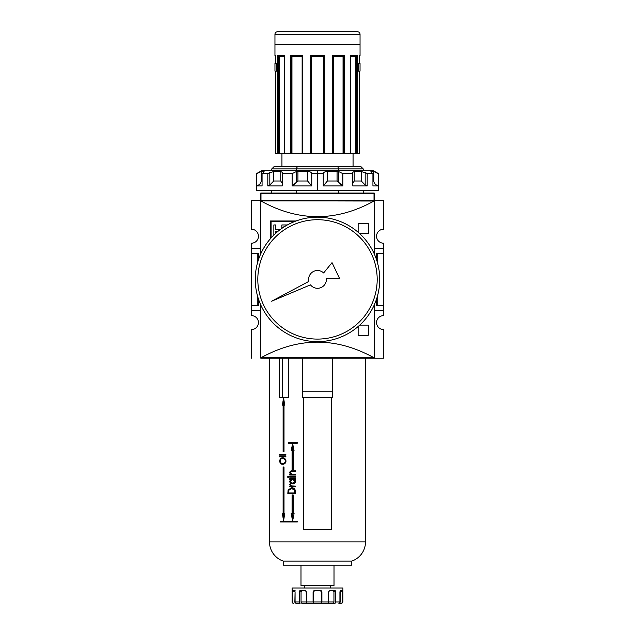 <?xml version="1.0" encoding="UTF-8"?>
<svg xmlns="http://www.w3.org/2000/svg" width="635" height="635" viewBox="0 0 635 635"><rect width="100%" height="100%" fill="white"/><g stroke="black" fill="none" stroke-linecap="round" stroke-linejoin="round"><path stroke-width="0.95" d="M383.54 305.435L383.54 310.515L374.65 310.515L383.54 310.515L383.54 315.595L383.54 305.435L377.73 305.435L383.54 305.435L383.54 253.365L383.54 305.435L383.54 253.365L377.73 253.365L377.73 263.739L377.73 253.365L376.428 253.365L376.428 259.397L376.428 253.365L383.54 253.365L383.54 248.285L383.54 253.365M383.54 243.205L383.54 248.285L374.65 248.285L383.54 248.285L383.54 243.205A6.985 6.985 0 0 1 376.555 236.22A6.985 6.985 0 0 1 383.54 229.235L383.54 200.66L383.54 229.235A6.985 6.985 0 0 0 376.555 236.22A6.985 6.985 0 0 0 383.54 243.205M251.46 310.515L251.46 315.595A6.985 6.985 0 0 1 258.445 322.58A6.985 6.985 0 0 0 251.46 315.595L251.46 305.435L257.27 305.435L257.27 295.061L257.27 305.435L258.572 305.435L251.46 305.435L251.46 253.365L251.46 310.515L260.35 310.515L251.46 310.515M251.46 248.285L251.46 253.365L257.27 253.365L257.27 263.739L257.27 253.365L251.46 253.365L251.46 248.285L260.35 248.285L251.46 248.285L251.46 243.205L251.46 248.285M258.445 236.22A6.985 6.985 0 0 0 251.46 229.235A6.985 6.985 0 0 1 258.445 236.22A6.985 6.985 0 0 1 251.46 243.205A6.985 6.985 0 0 0 258.445 236.22M260.35 201.168L260.35 254.77L260.35 201.168L260.985 200.66L251.46 200.66L251.46 229.235L251.46 200.66L260.985 200.66L260.35 200.66L260.35 193.675L260.985 193.508L260.985 200.66L374.475 200.787A0.508 0.508 0 0 1 374.65 201.168L374.65 254.77L374.65 201.168A0.508 0.508 0 0 0 374.475 200.787L374.65 201.168L373.975 201.033C336.328 221.853 298.672 221.853 261.025 201.033C298.672 221.853 336.328 221.853 373.975 201.033L260.525 200.787L260.35 248.666M374.015 200.66L383.54 200.66L374.015 200.66L374.65 200.66L374.015 200.66L374.015 193.508L374.65 193.675L374.65 200.66L374.65 193.675A0.635 0.635 0 0 0 374.015 193.04A0.635 0.635 0 0 1 374.65 193.675L260.985 193.508L260.35 193.675L260.35 200.66L374.015 200.66L374.015 193.508L260.985 193.508L260.985 193.04L374.015 193.04L374.015 193.508L374.015 193.04L260.985 193.04A0.635 0.635 0 0 0 260.35 193.675A0.635 0.635 0 0 1 260.985 193.04L260.985 200.66M377.73 295.061L377.73 305.435L376.428 305.435L377.73 305.435L377.73 295.061M251.46 329.565A6.985 6.985 0 0 0 258.445 322.58A6.985 6.985 0 0 1 251.46 329.565L251.46 358.14L251.46 329.565M284.48 358.14L260.858 358.14A0.508 0.508 0 0 1 260.525 358.013L260.35 304.03L260.35 357.632L261.025 357.767C298.672 336.947 336.328 336.947 373.975 357.767C336.328 336.947 298.672 336.947 261.025 357.767L374.475 358.013L374.65 310.134M383.54 329.565A6.985 6.985 0 0 1 376.555 322.58A6.985 6.985 0 0 1 383.54 315.595A6.985 6.985 0 0 0 376.555 322.58A6.985 6.985 0 0 0 383.54 329.565L383.54 358.14L350.52 358.14L383.54 358.14L383.54 329.565M258.572 253.365L258.572 259.397L258.572 253.365L257.27 253.365L258.572 253.365M258.572 299.402L258.572 305.435L258.572 299.402M376.428 299.402L376.428 305.435L376.428 299.402M374.65 304.03L374.65 357.632L374.65 304.03M374.142 358.14L260.525 358.013A0.508 0.508 0 0 0 260.858 358.14L350.52 358.14M270.51 238.601L270.51 220.98L270.51 238.601L270.51 220.98L295.91 221.036M359.72 325.12L368.3 325.12L359.72 325.12L368.3 325.12L368.3 335.28L358.14 335.28L358.14 326.525M358.14 232.275L358.14 223.52L358.14 232.275L358.14 223.52L368.3 223.52L368.3 233.68L359.72 233.68M271.081 221.552L294.561 221.552L271.081 221.552L271.081 237.95L271.081 221.552M281.869 224.949L281.869 228.378L281.869 224.949L286.941 224.949M284.194 226.83L283.75 226.83M278.106 231.227L275.733 231.227L275.733 233.267L275.733 231.227L278.106 231.227M273.852 235.045L273.852 224.949L273.852 235.045L273.852 224.949L275.733 224.949L275.733 229.711L280.035 229.711L275.733 229.711L275.733 224.949L273.852 224.949L275.733 224.949M359.497 153.67L359.497 71.12L359.505 153.67L357.267 153.67L359.505 153.67L359.497 71.12L358.481 71.12L359.497 71.12L358.481 71.12L358.481 63.5L358.481 71.12L358.481 63.5L358.481 71.12L360.045 71.12L360.045 63.5L358.481 63.5L359.505 63.5L358.481 63.5L359.497 63.5L359.18 55.88L360.045 55.499L360.045 34.29A2.54 2.54 0 0 0 357.505 31.75L277.495 31.75A2.54 2.54 0 0 0 274.955 34.29A2.54 2.54 0 0 1 277.495 31.75L357.505 31.75A2.54 2.54 0 0 1 360.045 34.29L360.045 55.499L359.505 55.88M274.955 34.29L274.955 55.499L274.955 34.29L360.045 34.29L274.955 34.29M275.503 63.5L276.519 63.5L276.519 71.12L275.503 71.12L275.495 153.67L275.503 71.12L275.495 153.67L277.733 153.67L275.503 153.67L275.503 71.12L276.519 71.12L274.955 71.12L276.519 71.12L276.519 63.5L276.519 71.12L276.519 63.5L274.955 63.5L276.519 63.5L275.503 63.5L275.503 55.499L275.495 63.5M290.616 153.67L278.622 153.67L284.52 153.67L284.44 55.737L284.52 153.67L290.616 153.67L290.616 55.499L302.379 55.499L302.379 153.67L291.386 153.67L302.379 153.67L302.379 55.499L290.616 55.499L290.616 153.67L291.187 153.67L290.616 153.67M324.294 55.499L324.294 153.67L323.413 153.67L323.85 153.67L323.818 55.896L324.294 55.499L310.705 55.499L324.294 55.499L324.294 153.67L332.867 153.67L323.85 153.67L323.85 55.88L324.294 55.499L310.705 55.499L310.705 153.67L302.379 153.67L310.705 153.67L310.705 55.499L311.158 55.88L311.15 153.67L310.705 153.67L311.587 153.67L311.15 153.67L311.15 55.88L311.587 56.261L311.587 153.67L323.413 153.67L311.587 153.67L311.587 56.261L323.54 56.134M350.544 55.626L350.48 153.67L343.813 153.67L350.56 153.67L350.48 55.499L357.267 55.499L350.56 55.88L357.267 55.499L357.267 153.67L356.719 153.67L357.267 153.67L357.084 55.753M302.133 55.856L302.133 153.67L302.165 55.88L291.155 55.88L302.133 55.856M278.281 153.67L277.733 153.67L277.733 55.499L284.52 55.499L277.733 55.499L277.733 153.67L278.622 153.67L278.622 55.88L278.281 153.67M291.187 153.67L291.386 55.88L291.187 153.67M332.867 56.261L333.327 56.261L333.327 153.67L343.614 153.67L332.867 153.67L332.621 55.499L332.811 153.67M343.614 153.67L343.813 55.88L343.614 153.67M355.838 56.253L350.56 56.261L355.83 56.261L355.83 153.67L350.56 153.67L356.378 153.67L355.83 153.67L355.83 56.261L356.33 55.88M356.378 153.67L356.719 55.88L356.378 153.67M353.06 166.37L353.06 153.67L353.06 166.37L337.82 166.37L360.68 166.37L363.22 168.91L271.78 168.91L271.78 170.688L271.78 168.91L296.553 168.91L296.553 170.688L297.18 166.37L337.82 166.37L297.18 166.37L296.553 168.91L338.447 168.91L337.82 166.37L338.447 168.91C370.84 168.91 370.84 168.91 338.447 168.91L338.447 170.688L338.447 168.91M281.94 153.67L281.94 166.37L281.94 153.67M274.32 166.37L297.18 166.37L274.32 166.37L271.78 168.91L274.32 166.37M271.78 190.5L271.78 193.04L271.78 190.5M296.553 190.5L296.553 193.04L296.553 190.5M338.447 193.04L338.447 190.5L338.447 193.04M343.845 55.88L332.867 55.88L344.384 55.499L343.845 55.88L344.384 55.499L344.384 153.67L344.384 55.499L332.811 55.88M284.44 55.88L278.225 55.88L284.44 55.88M275.495 55.88L274.955 55.499M343.583 55.88L343.043 56.261L343.583 55.88M291.417 55.88L291.957 56.261L291.957 153.67L291.957 56.261L302.133 56.261L291.695 56.007M278.67 55.88L279.17 56.261L279.17 153.67L279.17 56.261L284.44 56.261L279.098 56.134M274.955 63.5L274.955 71.12L274.955 63.5M323.636 272.963A8.89 8.89 0 0 0 308.84 281.408A8.89 8.89 0 0 1 308.61 279.4A8.89 8.89 0 0 0 308.84 281.408L271.621 301.22L310.475 284.853A8.89 8.89 0 0 0 326.366 278.702L339.669 278.702L332.034 262.644L323.636 272.963A8.89 8.89 0 0 0 308.61 279.4A8.89 8.89 0 0 1 323.636 272.963L332.034 262.644L339.669 278.702L326.366 278.702A8.89 8.89 0 0 1 310.475 284.853A8.89 8.89 0 0 0 326.366 278.702M255.27 279.4A62.23 62.23 0 0 1 317.5 217.17A62.23 62.23 0 0 1 379.73 279.4A62.23 62.23 0 0 1 317.5 341.63A62.23 62.23 0 0 1 255.27 279.4A62.23 62.23 0 0 1 317.5 217.17A62.23 62.23 0 0 1 379.73 279.4A62.23 62.23 0 0 1 317.5 341.63A62.23 62.23 0 0 1 255.27 279.4M377.19 279.4A59.69 59.69 0 0 1 317.5 339.09A59.69 59.69 0 0 1 257.81 279.4A59.69 59.69 0 0 1 317.5 219.71A59.69 59.69 0 0 1 377.19 279.4A59.69 59.69 0 0 1 317.5 339.09A59.69 59.69 0 0 1 257.81 279.4A59.69 59.69 0 0 1 317.5 219.71A59.69 59.69 0 0 1 377.19 279.4M256.81 173.625L261.215 171.418L261.215 181.007C260.953 183.221 259.485 184.856 256.81 185.928L262.072 185.928L256.81 185.928L256.81 173.625L261.215 171.418L261.215 181.007C260.953 183.221 259.485 184.856 256.81 185.928L256.54 173.625L261.62 170.688L373.38 170.688L378.46 173.625L378.19 185.928L378.19 173.625L373.785 171.418L378.19 173.625M338.804 182.816L337.066 181.007L327.406 181.007L337.066 181.007L337.066 171.418L327.406 171.418L327.406 181.007L323.247 185.928L342.868 185.928L323.247 185.928L323.247 173.625C323.54 172.323 324.93 171.593 327.406 171.418L327.406 181.007L323.247 185.928L323.247 173.625L311.753 173.625L311.753 185.928L311.753 173.625C311.452 172.323 310.063 171.585 307.594 171.418C310.063 171.585 311.452 172.323 311.753 173.625L323.247 173.625C323.54 172.323 324.93 171.593 327.406 171.418L338.804 171.617L342.868 173.625L342.868 185.928L342.868 173.625L352.822 173.625L342.868 173.625L338.804 171.617L338.804 182.816L342.868 185.928L337.066 181.007L337.066 171.418L338.804 171.617M352.409 172.545L352.822 185.928L367.189 185.928L352.822 185.928L352.409 172.545L354.219 171.418L361.291 171.418L367.189 173.625L366.038 172.966L367.189 173.625L367.189 185.928L367.189 173.625L372.928 173.625L367.189 173.625L365.181 172.545L365.181 185.007L367.189 185.928L365.181 185.007L361.291 181.007L361.291 171.418L354.219 171.418L354.219 181.007L352.822 183.388L354.219 181.007L361.291 181.007L365.181 185.007M371.197 171.418C370.554 171.593 371.134 172.323 372.928 173.625L372.928 185.928L378.19 185.928L372.928 185.928L372.928 173.625C371.134 172.323 370.554 171.593 371.197 171.418L373.785 171.418L375.404 172.101L373.785 171.418L371.197 171.418L371.197 172.164L370.896 171.617M378.46 173.625L378.46 190.5L256.54 190.5L256.54 173.625M296.196 182.816L292.132 185.928L311.753 185.928L292.132 185.928L292.132 173.625L282.178 173.625L282.178 185.928L282.591 172.545L282.178 173.625L292.132 173.625L296.196 171.617L307.594 171.418L297.934 171.418L297.934 181.007L292.132 185.928L292.132 173.625L296.196 171.617L297.934 171.418L297.934 181.007L296.196 182.816L296.196 171.617M273.709 171.418L280.781 171.418L273.709 171.418L273.709 181.007L269.819 185.007L267.811 185.928L267.811 173.625L273.709 171.418L273.709 181.007L269.819 185.007L267.811 185.928L282.178 185.928L267.811 185.928L267.811 173.625L262.072 173.625L262.072 185.928L262.072 173.625C263.874 172.323 264.446 171.585 263.803 171.418L264.104 171.617M263.803 171.418L263.803 172.164L263.803 171.418L261.215 171.418L263.803 171.418C264.446 171.585 263.874 172.323 262.072 173.625L267.811 173.625L269.819 172.545L269.819 185.007M280.781 171.418L280.781 181.007L282.178 183.388L280.781 181.007L273.709 181.007L280.781 181.007L280.781 171.418L282.591 172.545M373.785 181.007C374.047 183.221 375.515 184.856 378.19 185.928C375.515 184.856 374.047 183.221 373.785 181.007L373.785 171.418L373.785 181.007L372.928 181.007L373.785 181.007M307.594 181.007L311.753 185.928L307.594 181.007L307.594 171.418L307.594 181.007L297.934 181.007L307.594 181.007M304.8 585.47L304.8 588.01L304.8 585.47M330.2 585.47L330.2 588.01L330.2 585.47M342.9 588.01L292.1 588.01L292.346 601.98A1.27 1.254 -90 0 0 293.608 603.25L293.37 603.25A1.27 1.27 0 0 1 292.1 601.98L292.346 601.98A1.27 1.254 -90 0 0 293.608 603.25L293.37 603.25A1.27 1.27 0 0 1 292.1 601.98L292.1 588.01L342.9 588.01L342.9 601.98L342.9 588.01M294.934 590.828L294.862 591.82L295.077 590.55L294.862 591.82L292.346 591.82L292.552 590.55L294.505 590.55L292.481 590.621M296.116 603.25A1.27 1.254 -90 0 1 294.862 601.98L295.077 591.82L294.505 590.55L295.077 590.55L294.505 590.55L295.077 591.82L295.077 601.98L299.228 601.98L299.228 591.82L299.228 601.98A1.27 0.913 -90 0 0 300.141 603.25L296.116 603.25A1.27 1.254 -90 0 1 294.862 601.98L295.077 601.98A1.27 1.119 90 0 0 296.196 603.25A1.27 1.119 -90 0 1 295.077 601.98L299.228 601.98A1.27 0.913 -90 0 0 300.141 603.25L296.196 603.25M301.434 590.78L301.966 590.55L301.053 591.82L299.228 591.82L300.133 590.55L305.237 590.55L299.831 590.621M308.038 603.25L301.966 603.25A1.27 0.913 -90 0 1 301.053 601.98L301.053 591.82L301.053 601.98L306.364 601.98L306.189 591.145L305.237 590.55L301.966 590.55L301.053 591.82L301.474 590.74L305.237 590.55L306.364 591.82L306.364 601.98L313.087 601.98L313.087 591.82L313.309 603.25L306.919 603.25A1.27 0.556 -90 0 1 306.364 601.98A1.27 0.556 90 0 0 306.919 603.25L313.753 603.25L306.919 603.25M314.055 590.78L314.785 590.55L313.531 591.82L314.349 590.55L320.651 590.55L313.928 590.621M321.199 590.677L320.651 590.55L321.913 591.82L321.913 601.98L328.636 601.98L328.636 591.82L328.636 601.98L333.947 601.98A1.27 0.913 90 0 1 333.034 603.25L334.859 603.25A1.27 0.913 -90 0 0 335.772 601.98L339.923 601.98L339.923 591.82L340.138 601.98A1.27 1.254 90 0 1 338.884 603.25L341.392 603.25A1.27 1.254 -90 0 0 342.654 601.98L341.63 603.25M328.636 591.82L329.763 590.55L334.867 590.55L329.517 590.582L328.636 591.82M335.264 590.677L335.772 591.82L335.772 601.98A1.27 0.913 90 0 1 334.859 603.25L333.034 603.25A1.27 0.913 -90 0 0 333.947 601.98L333.947 591.82L333.947 601.98L328.636 601.98A1.27 0.556 -90 0 1 328.081 603.25L333.034 603.25M339.923 591.82L340.495 590.55L342.448 590.55L340.376 590.582L339.923 591.82M342.543 590.677L342.654 601.98A1.27 1.254 90 0 1 341.392 603.25L338.884 603.25A1.27 1.254 -90 0 0 340.138 601.98L340.138 591.82L339.923 601.98A1.27 1.119 -90 0 1 338.804 603.25A1.27 1.119 -90 0 0 339.923 601.98L335.772 601.98L335.772 591.82L333.947 591.82L333.034 590.55M321.239 591.082L321.247 603.25L313.753 603.25L321.691 603.25L321.913 601.98L321.691 603.25L328.081 603.25A1.27 0.556 -90 0 0 328.636 601.98L321.913 601.98L321.842 591.399M301.966 603.25A1.27 0.913 -90 0 1 301.053 601.98L313.087 601.98L313.309 603.25L321.247 603.25L313.753 603.25L313.531 601.98L313.531 591.82L314.785 590.55L313.531 591.82L313.531 601.98L321.469 601.98L321.469 591.82L320.215 590.55M333.78 591.082L333.947 591.82L335.772 591.82L335.066 590.582M332.359 391.16L332.359 358.14L332.359 391.16L302.641 391.16L302.641 358.14L302.641 397.51L332.359 397.51L332.359 391.16L332.359 397.51L302.641 397.51L302.641 391.16L332.359 391.16M300.99 585.47L334.01 585.47L334.01 565.15L334.01 585.47L300.99 585.47L300.99 565.15L300.99 585.47M283.21 565.15L351.79 565.15L351.79 561.086A20.32 20.32 0 0 0 365.506 541.869L365.506 358.14L365.506 541.869L269.494 541.869L269.494 358.14L269.494 541.869A20.32 20.32 0 0 0 283.21 561.086L351.79 561.086L283.21 561.086A20.32 20.32 0 0 1 269.494 541.869L365.506 541.869A20.32 20.32 0 0 1 351.79 561.086L351.79 565.15L283.21 565.15L283.21 561.086L283.21 565.15M288.6 397.51L288.6 358.14L288.6 397.51L279.17 397.51L288.6 397.51M279.17 358.14L279.17 397.51L279.17 358.14M288.092 489.942L291.608 487.807C293.886 487.72 295.18 488.926 295.489 491.419L295.489 493.617L287.838 493.617L288.092 489.942L291.608 487.807C293.886 487.72 295.18 488.926 295.489 491.419L295.489 493.617L287.838 493.617L288.092 489.942L288.925 489.942L288.092 489.942M289.774 479.369L289.774 478.687L295.489 478.687L295.489 479.369L294.449 479.369L295.6 481.37C295.188 483.1 294.172 483.957 292.537 483.926C290.957 483.941 290.005 483.084 289.679 481.354L290.782 479.369L289.774 479.369L289.774 478.687L295.489 478.687L290.687 478.687L290.687 479.369L290.687 478.687L295.489 478.687L295.489 479.369L294.449 479.369L295.481 480.639L295.156 482.695L292.537 483.926C290.957 483.941 290.005 483.084 289.679 481.354L290.782 479.369L289.774 479.369M288.655 476.861L288.115 477.433L287.568 476.861L288.115 476.29L288.631 477.044L287.695 477.234L287.996 476.306L288.655 476.861M285.877 454.573L285.877 455.144L279.614 455.144L279.614 454.573L285.877 454.573L280.519 454.573L280.519 455.144L285.877 455.144L279.614 455.144L279.614 454.573L285.877 454.573L285.877 455.144L280.519 455.144L280.519 454.573L285.877 454.573M285.877 456.279L285.877 456.851L281.289 456.851L281.289 456.279L285.877 456.279L282.186 456.279L282.186 456.851L285.877 456.851L281.289 456.851L281.289 456.279L285.877 456.279L285.877 456.851L282.186 456.851L282.186 456.279L285.877 456.279M280.4 456.565L279.971 457.081L279.543 456.565L280.289 456.224L279.971 457.081L279.543 456.565L280.4 456.565M303.53 397.51L303.53 529.59L303.53 397.51L303.53 529.59L331.47 529.59L331.47 397.51L331.47 529.59L303.53 529.59L331.47 529.59L331.47 397.51M279.614 461.105C279.971 458.867 280.988 457.795 282.662 457.875C284.401 457.795 285.528 458.851 286.044 461.058C285.544 463.264 284.432 464.336 282.694 464.256C281.035 464.344 280.011 463.296 279.614 461.105C279.971 458.867 280.988 457.795 282.662 457.875C284.401 457.795 285.528 458.851 286.044 461.058C285.544 463.264 284.432 464.336 282.694 464.256C281.035 464.344 280.011 463.296 279.614 461.105L280.186 461.105C280.503 462.883 281.337 463.756 282.694 463.693C284.083 463.748 284.972 462.875 285.361 461.081C284.972 459.264 284.075 458.391 282.662 458.446C281.321 458.391 280.495 459.272 280.186 461.081L279.614 461.105M290.727 471.916L292.171 470.908L295.489 470.821L295.489 471.503L290.949 471.583L290.346 472.631L291.544 474.186L295.489 474.353L295.489 475.036L290.687 475.036L290.687 474.353L290.687 475.036L295.489 475.036L289.774 475.036L289.774 474.353L291.671 474.353L290.759 474.353L289.679 472.575C290.116 471.154 291.052 470.567 292.489 470.821L295.489 470.821L295.489 471.503L291.433 471.503L290.346 472.631L291.814 474.266L295.489 474.353L295.489 475.036L289.774 475.036L289.774 474.353L290.759 474.353L289.719 472.956L290.401 471.226L295.489 470.821L292.171 470.908L290.925 471.591M292.719 471.503L291.433 471.503L292.719 471.503M289.774 476.52L295.489 476.52L295.489 477.202L289.774 477.202L289.774 476.52L295.489 476.52L290.687 476.52L290.687 477.202L295.489 477.202L289.774 477.202L289.774 476.52M290.346 484.942L291.536 485.981L295.489 486.092L295.489 486.775L289.774 486.775L289.774 486.092L290.576 486.092L289.87 484.267L291.322 485.918L295.489 486.092L294.426 486.092L295.489 486.092L295.489 486.775L289.774 486.775L289.774 486.092L290.576 486.092L289.695 484.672L289.87 484.267L290.346 484.942M283.551 397.764L282.408 405.13L283.107 405.13L283.107 451.739L284.004 451.739L284.004 405.13L284.742 405.13L283.551 397.764L284.742 405.13L282.408 405.13L283.551 397.764M284.742 513.588L284.004 513.588L284.004 466.979L283.107 466.979L283.107 513.588L282.408 513.588L283.551 520.954L284.742 513.588L283.551 520.954L282.408 513.588L283.107 513.588L283.107 466.979L284.004 466.979L283.107 466.979L284.004 466.979L284.004 513.588L283.107 513.588L284.742 513.588M297.299 521.208L280.154 521.208L280.154 521.97L297.299 521.97L297.299 521.208L297.299 521.97L281.059 521.97L281.059 521.208L297.299 521.208L281.059 521.208L281.059 521.97L297.299 521.97L280.154 521.97L280.154 521.208L297.299 521.208M294.092 513.588L293.172 513.588L293.172 494.919L292.06 494.919L292.06 513.588L291.179 513.588L292.616 520.954L294.092 513.588L292.616 520.954L291.179 513.588L292.06 513.588L292.06 494.919L293.172 494.919L293.172 513.588L294.092 513.588M292.616 443.484L291.179 450.85L292.06 450.85L292.06 469.519L293.172 469.519L293.172 450.85L294.092 450.85L292.616 443.484L294.092 450.85L293.172 450.85L292.981 469.519L292.981 450.85L291.179 450.85L292.616 443.484M288.346 442.468L288.346 443.23L297.299 443.23L297.299 442.468L288.346 442.468L297.299 442.468L297.299 443.23L289.25 443.23L289.25 442.468L297.299 442.468L289.25 442.468L289.25 443.23L297.299 443.23L288.346 443.23L288.346 442.468M282.432 358.14L282.432 397.51L282.432 358.14M281.353 463.32L283.147 464.225L281.353 463.32M283.115 457.914L281.361 458.811L283.115 457.914M283.559 458.446L285.234 459.002L283.559 458.446M286.044 461.081L285.361 461.081L286.044 461.081M283.591 463.693L285.353 463.034M290.346 472.575L289.679 472.575L290.346 472.575M292.671 471.503L293.505 471.503M292.052 471.527L291.489 471.503M295.489 474.353L294.275 474.353L295.489 474.353M288.592 477.226L287.568 476.861L288.6 476.496M290.346 481.354L289.679 481.354L290.346 481.354M291.695 479.369L290.782 479.369L291.695 479.369L290.965 480.06M293.489 479.369L292.56 479.369L290.346 481.306L292.544 483.243L294.854 481.306L292.56 479.369L295.1 479.909M295.592 481.306L294.854 481.306L295.592 481.306M293.465 483.243L292.544 483.243L293.465 483.243M290.687 486.775L295.489 486.775L290.687 486.775L290.687 486.092L290.687 486.775M291.489 486.092L290.576 486.092L291.489 486.092L290.814 485.513M290.362 484.822L289.679 484.822L290.362 484.822M292.521 487.807L288.996 489.942L292.521 487.807M288.742 492.935L288.742 493.617L295.489 493.617L288.742 493.617L288.742 492.935M292.521 488.49L295.378 490.156L291.6 488.49L288.766 490.315L288.568 492.935L294.648 492.935L294.442 490.156L291.6 488.49L294.037 489.466L294.648 492.935L295.489 492.935L288.568 492.935L288.766 490.315L291.6 488.49L292.521 488.49M295.346 490.156L294.442 490.156L295.346 490.156M283.305 405.13L284.004 400.598L283.305 405.13M284.004 451.739L283.107 451.739L283.107 405.13L284.004 405.13L284.004 451.739L283.107 451.739L284.004 451.739M284.004 518.12L283.305 513.588L284.004 518.12M292.981 494.919L292.981 513.588L292.981 494.919M292.981 513.588L292.06 513.588L292.981 513.588M293.076 518.612L292.1 513.588L293.076 518.612M292.1 450.85L293.076 445.826L292.1 450.85M260.35 310.134L260.35 357.632M374.65 248.666L374.65 201.168M260.858 358.14L260.779 305.006L260.779 357.862L374.221 357.862L374.221 305.006L374.221 357.862L374.65 357.632M374.142 200.66L374.221 253.794L374.221 200.938L260.779 200.938L260.779 253.794L260.858 200.66M270.51 220.98L295.91 220.98L270.51 220.98M368.3 325.12L368.3 335.28L358.14 335.28L368.3 335.28L368.3 325.12M358.14 223.52L368.3 223.52L368.3 233.68L368.3 223.52L358.14 223.52M260.35 200.66L260.35 193.675M360.045 44.45L274.955 44.45M332.621 55.499L332.621 153.67L332.621 55.499L344.384 55.499M311.15 55.88L323.858 55.88M311.46 56.134L323.413 56.261L323.413 153.67L323.413 56.261M343.051 56.253L343.043 153.67L343.043 56.261L333.327 56.261M310.475 284.853L271.621 301.22L308.84 281.408M363.569 170.688L317.5 170.688L317.5 190.5L363.284 190.5M271.716 190.5L317.5 190.5M317.5 170.688L271.431 170.688M261.215 181.007L262.072 181.007L261.215 181.007M294.862 591.82L292.346 591.82L292.552 590.55M301.053 591.82L299.228 591.82L300.133 590.55M313.753 603.25L313.531 591.82L313.087 591.82L314.349 590.55M320.929 590.582L321.913 591.82M342.448 590.55L342.9 601.98M342.654 591.82L340.138 591.82L342.654 591.82L342.646 591.399M313.531 601.98L321.469 601.98L321.247 603.25L321.691 603.25M340.106 591.145L340.13 591.542M333.343 590.621L333.923 591.542M313.531 591.82L314.508 590.582M320.627 590.621L321.437 591.542M301.109 591.399L301.76 590.582M294.87 591.399L294.95 590.74M295.489 476.52L295.489 477.202L290.687 477.202L290.687 476.52L295.489 476.52M293.172 469.519L292.06 469.519L292.06 450.85L292.981 450.85L293.172 469.519M280.186 461.081C280.495 459.272 281.321 458.391 282.662 458.446C284.075 458.391 284.972 459.264 285.361 461.081C284.972 462.875 284.083 463.748 282.694 463.693L280.924 462.963L280.186 461.081M291.671 474.353L290.957 473.702M293.648 471.503L293.156 471.503L293.648 471.503M293.457 483.926L291.671 483.386L290.695 482.084M290.346 481.306L292.56 479.369L294.084 479.838L294.854 481.306L292.544 483.243L291.155 482.822L290.346 481.306M294.092 483.171L295.45 482.314M287.838 492.189L288.568 492.189L287.838 492.189M295.489 492.133L294.648 492.133L295.489 492.133M350.48 55.499L357.267 55.499M359.505 55.562L359.505 63.5L359.497 55.499L360.045 55.499M343.043 56.261L333.415 56.261M354.219 171.418L354.219 181.007L361.291 181.007L361.291 171.418M302.133 55.499L302.133 153.67M363.22 168.91L363.22 170.688M363.22 190.5L363.22 193.04M350.56 55.737L350.56 153.67M292.402 471.503L291.481 471.503M292.6 471.503L291.679 471.503M293.076 471.503L292.156 471.503"/></g></svg>
